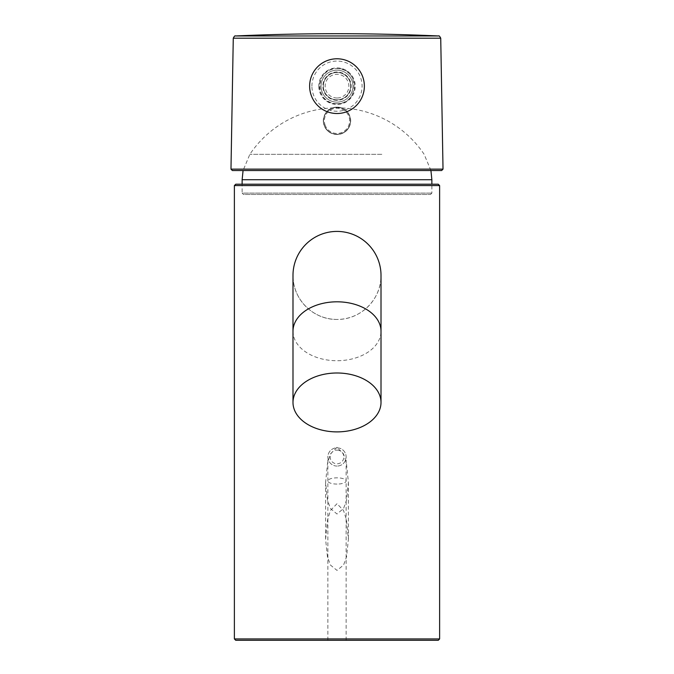<?xml version="1.0" encoding="UTF-8"?>
<svg xmlns="http://www.w3.org/2000/svg" width="674" height="674" viewBox="0 0 674 674"><rect width="100%" height="100%" fill="white"/><g stroke="black" fill="none" stroke-linecap="round" stroke-linejoin="round"><path stroke-width="0.51" stroke-dasharray="3.37 2.53" d="M438.252 184.213L242.134 184.213L242.134 193.101L431.866 193.101L242.134 193.101L243.499 194.474L430.501 194.474L243.499 194.474M235.748 640.3L438.252 640.3M337 503.722L330.445 510.496L327.564 519.848L325.601 539.242L327.446 556.775L330.445 565.056L337 570.398L343.588 564.997L346.579 556.69L348.399 539.242L346.436 519.839L343.538 510.462L337 503.722M337 447.334L330.437 453.973L327.539 463.249L325.601 482.416L327.454 500.125L330.428 508.491L337 514.009L343.588 508.457L346.554 500.074L348.399 482.416L346.436 463.148L343.529 453.905L337 447.334M337 319.442A44.012 44.012 0 0 1 292.988 275.43A44.012 44.012 0 0 0 337 319.442C360.876 319.796 381.374 299.205 381.012 275.455C381.374 251.562 360.826 231.064 337 231.418C313.115 231.089 292.634 251.613 292.988 275.413C292.642 299.239 313.107 319.788 337 319.442A44.012 44.012 0 0 0 381.012 275.43M381.829 154.329L249.852 154.329L381.829 154.329M337 134.497C345.315 133.688 349.873 129.122 350.682 120.815C349.873 112.499 345.307 107.941 337 107.132C328.685 107.941 324.127 112.499 323.318 120.815A13.682 13.682 0 0 0 337 134.497A13.682 13.682 0 0 0 350.682 120.815A13.682 13.682 0 0 0 337 107.132A13.682 13.682 0 0 0 323.318 120.815C324.127 129.122 328.685 133.679 337 134.497M337 103.712A17.558 17.558 0 0 1 319.442 86.154A17.558 17.558 0 0 1 337 68.588C314.328 67.51 314.362 104.807 337 103.712C359.646 104.815 359.663 67.51 337 68.588A17.558 17.558 0 0 1 354.558 86.154A17.558 17.558 0 0 1 337 103.712M337 100.291A14.137 14.137 0 0 1 322.863 86.154A14.137 14.137 0 0 1 337 72.008A14.137 14.137 0 0 1 351.137 86.154A14.137 14.137 0 0 1 337 100.291M337 98.008A11.862 11.862 0 0 1 325.138 86.154A11.862 11.862 0 0 1 337 74.292A11.862 11.862 0 0 1 348.862 86.154A11.862 11.862 0 0 1 337 98.008M232.353 170.53L441.647 170.53M323.318 86.154A13.682 13.682 0 0 1 337 72.472A13.682 13.682 0 0 1 350.682 86.154A13.682 13.682 0 0 1 337 99.836A13.682 13.682 0 0 1 323.318 86.154A13.682 13.682 0 0 1 337 72.472A13.682 13.682 0 0 1 350.682 86.154A13.682 13.682 0 0 1 337 99.836A13.682 13.682 0 0 1 323.318 86.154M352.965 86.154A15.965 15.965 0 0 1 337 102.111A15.965 15.965 0 0 1 321.035 86.154A15.965 15.965 0 0 0 337 102.111A15.965 15.965 0 0 0 352.965 86.154A15.965 15.965 0 0 0 337 70.189A15.965 15.965 0 0 0 321.035 86.154A15.965 15.965 0 0 1 337 70.189A15.965 15.965 0 0 1 352.965 86.154A15.965 15.965 0 0 0 337 70.189A15.965 15.965 0 0 0 321.035 86.154M364.364 86.154A27.364 27.364 0 0 0 337 58.781A27.364 27.364 0 0 0 309.636 86.154A27.364 27.364 0 0 0 337 113.518A27.364 27.364 0 0 0 364.364 86.154A27.364 27.364 0 0 1 337 113.518A27.364 27.364 0 0 1 309.636 86.154M337 466.071A9.124 9.124 0 0 1 327.876 456.955A9.124 9.124 0 0 1 337 447.831A9.124 9.124 0 0 1 346.124 456.955A9.124 9.124 0 0 1 337 466.071A9.124 9.124 0 0 0 346.124 456.955A9.124 9.124 0 0 0 337 447.831A9.124 9.124 0 0 0 327.876 456.955A9.124 9.124 0 0 0 337 466.071M337 640.3L346.124 640.3L337 640.3M349.52 115.877A13.455 13.455 0 0 0 332.071 108.295A13.455 13.455 0 0 0 324.48 125.743A13.455 13.455 0 0 1 332.071 108.295A13.455 13.455 0 0 1 349.52 115.877A13.455 13.455 0 0 1 341.929 133.334A13.455 13.455 0 0 1 324.48 125.743A13.455 13.455 0 0 0 341.929 133.334A13.455 13.455 0 0 0 349.52 115.877A13.455 13.455 0 0 1 341.929 133.334A13.455 13.455 0 0 1 324.48 125.743M234.383 185.577L439.616 185.577M439.616 638.935L234.383 638.935M292.988 331.263A44.012 29.454 180 0 0 337 360.716A44.012 29.454 180 0 0 381.012 331.263M431.866 179.714L242.134 179.714M438.555 35.966L235.445 35.966M233.271 38.199L440.729 38.199M443.02 169.132L230.98 169.132M318.76 86.154A18.24 18.24 0 0 0 337 104.394A18.24 18.24 0 0 0 355.24 86.154A18.24 18.24 0 0 0 337 67.906A18.24 18.24 0 0 0 318.76 86.154M311.919 86.154A25.081 25.081 0 0 1 337 61.064A25.081 25.081 0 0 1 362.081 86.154A25.081 25.081 0 0 1 337 111.235A25.081 25.081 0 0 1 311.919 86.154M337 484.075A9.124 3.117 0 0 1 327.876 480.958A9.124 3.117 0 0 1 337 477.841A9.124 3.117 0 0 1 346.124 480.958A9.124 3.117 0 0 1 337 484.075M337 450.114A6.841 6.841 0 0 1 343.841 456.955A6.841 6.841 0 0 1 337 463.796A6.841 6.841 0 0 1 330.159 456.955A6.841 6.841 0 0 1 337 450.114M325.239 125.448A12.646 12.646 0 0 1 332.366 109.053A12.646 12.646 0 0 1 348.761 116.181A12.646 12.646 0 0 1 341.634 132.576A12.646 12.646 0 0 1 325.239 125.448M325.601 482.416L325.601 539.242M348.399 482.416L348.399 539.242M430.93 170.53L424.148 154.329A104.9 104.9 0 0 0 249.852 154.329L243.07 170.53M430.501 194.474L431.866 193.101L431.866 184.213M327.876 640.3L327.876 456.955M346.124 640.3L346.124 456.955"/><path stroke-width="1.01" d="M431.866 184.213L431.866 179.714L242.134 179.714L242.134 184.213L235.748 184.213L438.252 184.213L439.616 185.577L234.383 185.577L234.383 638.935L439.616 638.935L438.252 640.3L235.748 640.3L234.383 638.935M292.988 402.437A44.012 29.454 0 0 1 337 372.992A44.012 29.454 0 0 1 381.012 402.437A44.012 29.454 0 0 1 337 431.891A44.012 29.454 0 0 1 292.988 402.437L292.988 331.263A44.012 29.454 180 0 1 337 301.809A44.012 29.454 180 0 1 381.012 331.263L381.012 275.43A44.012 44.012 0 0 0 337 231.418A44.012 44.012 0 0 0 292.988 275.43A44.012 44.012 0 0 1 337 231.418M441.647 170.53L232.353 170.53L230.98 169.132L443.02 169.132L441.647 170.53M364.364 86.154A27.364 27.364 0 0 0 337 58.781A27.364 27.364 0 0 0 309.636 86.154A27.364 27.364 0 0 0 337 113.518A27.364 27.364 0 0 0 364.364 86.154M337 640.3L327.876 640.3L337 640.3M438.555 35.966A2280.454 2280.454 0 0 0 235.445 35.966L438.555 35.966C439.018 35.52 439.743 36.261 440.729 38.199L233.271 38.199L230.98 169.132M439.616 185.577L439.616 638.935M234.383 185.577L235.748 184.213M292.988 331.263L292.988 275.43M381.012 331.263L381.012 402.437M431.866 179.714L430.93 170.53M242.134 179.714L243.07 170.53M440.729 38.199L443.02 169.132M235.445 35.966C234.982 35.52 234.257 36.261 233.271 38.199"/></g></svg>
